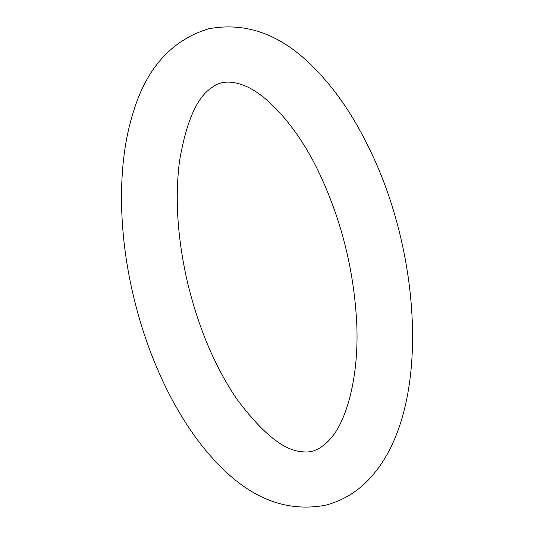 <?xml version="1.0" encoding="UTF-8"?>
<svg xmlns="http://www.w3.org/2000/svg" width="534" height="534" viewBox="0 0 534 534"><rect width="100%" height="100%" fill="white"/><g stroke="black" fill="none" stroke-linecap="round" stroke-linejoin="round"><path stroke-width="0.8" d="M320.02 174.751C340.572 218.813 352.627 265.471 356.205 314.72C360.557 371.524 347.427 420.919 329.932 439.355C321.007 449.167 311.749 453.273 302.151 451.684C284.188 450.823 262.468 433.361 236.996 399.299C214.882 366.785 198.321 327.562 187.327 281.645C177.455 238.144 174.832 198.121 179.457 161.568C186.212 121.578 197.046 96.914 211.958 87.576C220.021 81.161 230.521 80.394 243.464 85.28C266.059 93.37 297.965 127.079 320.02 174.751M370.382 150.835C421.086 255.339 430.324 404.946 374.688 472.744C361.431 489.277 345.037 500.111 325.506 505.231C287.826 512.226 252.916 499.423 220.769 466.816C182.448 429.109 150.975 367.285 134.535 300.549C117.854 233.505 116.893 163.598 133.34 112.02C146.69 67.845 171.794 40.097 208.654 28.769C246.341 21.774 281.251 34.576 313.391 67.184C335.319 89.118 354.316 117.006 370.382 150.835"/></g></svg>
